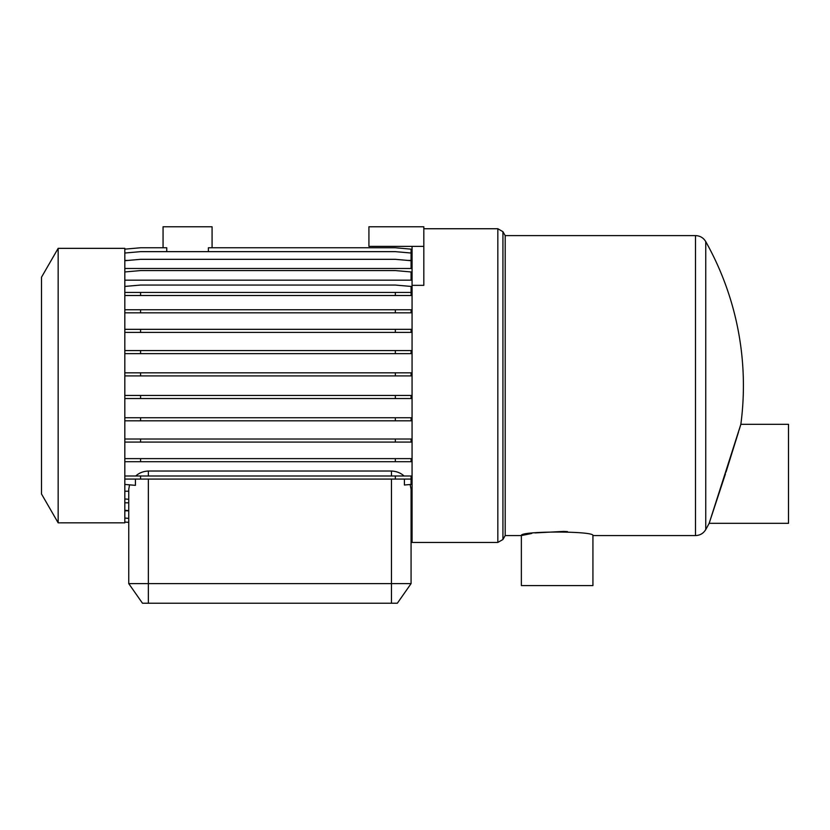 <?xml version="1.0" encoding="UTF-8"?>
<svg xmlns="http://www.w3.org/2000/svg" width="830" height="830" viewBox="0 0 830 830"><rect width="100%" height="100%" fill="white"/><g stroke="black" fill="none" stroke-linecap="round" stroke-linejoin="round"><path stroke-width="1.25" d="M423.819 228.738L497.834 228.738L497.834 542.436L412.064 542.436L412.064 246.386L368.925 246.386L368.925 226.777L423.819 226.777L423.819 246.386L412.064 246.386M404.065 475.995C400.828 472.976 396.636 471.315 391.47 471.015L148.352 471.015C143.185 471.315 138.994 472.976 135.767 475.995M412.064 515.617L411.078 515.617L411.078 583.615L397.352 603.223L142.48 603.223L128.743 583.615L411.078 583.615L411.078 489.306L410.145 484.513M212.075 247.765L212.075 226.777L163.064 226.777L163.064 247.765M166.757 251.646L166.757 247.765L140.581 247.765L124.822 249.145M124.822 253.026L140.581 251.646L395.329 251.646L411.078 253.026L411.078 249.145L395.329 247.765L208.382 247.765L208.382 251.646M58.162 385.587L58.162 522.838L124.822 522.838L124.822 248.346L58.162 248.346L58.162 385.587M58.162 248.346L41.5 277.21L41.5 493.975L58.162 522.838M505.19 385.587L505.19 535.578L502.928 539.5L502.928 231.684L505.19 235.606L505.19 385.587M505.19 535.578L521.365 535.578L521.365 585.575L592.931 585.575L592.931 535.578C595.152 530.889 519.144 530.889 521.365 535.578L531.781 533.441M534.976 532.922L563.809 531.397M564.192 531.418L567.533 531.615M739.105 430.065L740.848 424.317L788.5 424.317L788.5 523.325L709.162 523.325A294.09 294.09 0 0 1 705.749 529.571L705.749 241.603A294.09 294.09 0 0 1 740.848 424.317L709.162 523.325L725.462 473.816M725.98 472.166L738.472 432.139M129.563 484.845L128.743 489.306L128.743 583.615L128.743 522.381L124.822 522.039L128.743 522.34M124.822 484.43L135.415 485.353L135.415 479.076M404.407 479.076L404.407 485.011L411.078 484.43L411.078 479.076L395.329 479.076L395.329 475.995L411.078 475.995L411.078 479.076M124.822 475.995L140.581 475.995L140.581 479.076L395.329 479.076M140.581 475.995L395.329 475.995M395.329 461.698L411.078 461.698L411.078 458.627L395.329 458.627L395.329 461.698L140.581 461.698L140.581 458.627L395.329 458.627M395.329 442.079L411.078 442.079L411.078 439.008L395.329 439.008L395.329 442.079L140.581 442.079L140.581 439.008L395.329 439.008M395.329 420.81L411.078 420.81L411.078 417.739L395.329 417.739L395.329 420.81L140.581 420.81L140.581 417.739L395.329 417.739M395.329 398.535L411.078 398.535L411.078 395.454L395.329 395.454L395.329 398.535L140.581 398.535L140.581 395.454L395.329 395.454M395.329 375.917L411.078 375.917L411.078 372.836L395.329 372.836L395.329 375.917L140.581 375.917L140.581 372.836L395.329 372.836M395.329 353.653L411.078 353.653L411.078 350.571L395.329 350.571L395.329 353.653L140.581 353.653L140.581 350.571L395.329 350.571M395.329 332.405L411.078 332.405L411.078 329.334L395.329 329.334L395.329 332.405L140.581 332.405L140.581 329.334L395.329 329.334M395.329 312.827L411.078 312.827L411.078 309.756L395.329 309.756L395.329 312.827L140.581 312.827L140.581 309.756L395.329 309.756M124.822 292.43L140.581 292.43L140.581 295.511L411.078 295.511L411.078 292.43L395.329 292.43L395.329 295.511M140.581 292.43L395.329 292.43M124.822 286.433L140.581 285.053L395.329 285.053L411.078 286.433L411.078 292.43M124.822 271.95L140.581 270.57L395.329 270.57L411.078 271.95L411.078 280.167L124.822 280.167M124.822 260.703L140.581 259.323L395.329 259.323L411.078 260.703L411.078 268.474L124.822 268.474M124.822 295.511L140.581 295.511M124.822 312.827L140.581 312.827M124.822 309.756L140.581 309.756M124.822 332.405L140.581 332.405M124.822 329.334L140.581 329.334M124.822 353.653L140.581 353.653M124.822 350.571L140.581 350.571M124.822 375.917L140.581 375.917M124.822 372.836L140.581 372.836M124.822 398.535L140.581 398.535M124.822 395.454L140.581 395.454M124.822 420.81L140.581 420.81M124.822 417.739L140.581 417.739M124.822 442.079L140.581 442.079M124.822 439.008L140.581 439.008M124.822 461.698L140.581 461.698M124.822 458.627L140.581 458.627M124.822 479.076L140.581 479.076M128.743 491.215L124.822 491.215M124.822 498.965L128.743 499.307M128.743 502.814L124.822 502.814M124.822 510.284L128.743 510.626M128.743 510.813L124.822 510.813M124.822 518.045L128.743 518.387M411.078 253.026L411.078 260.423L407.904 260.423M127.996 260.423L124.822 260.423M412.064 285.344L423.819 285.344L423.819 246.386M592.931 535.578L695.488 535.578L695.488 235.606C699.991 235.751 703.415 237.754 705.749 241.603M148.352 603.223L148.352 479.076M391.47 479.076L391.47 603.223M391.47 475.995L391.47 471.015M148.352 475.995L148.352 471.015M497.834 542.436L502.928 539.5M705.749 529.571C703.415 533.42 699.991 535.423 695.488 535.578M505.19 235.606L695.488 235.606M497.834 228.738L502.928 231.684M411.078 255.567L412.064 255.567"/></g></svg>
